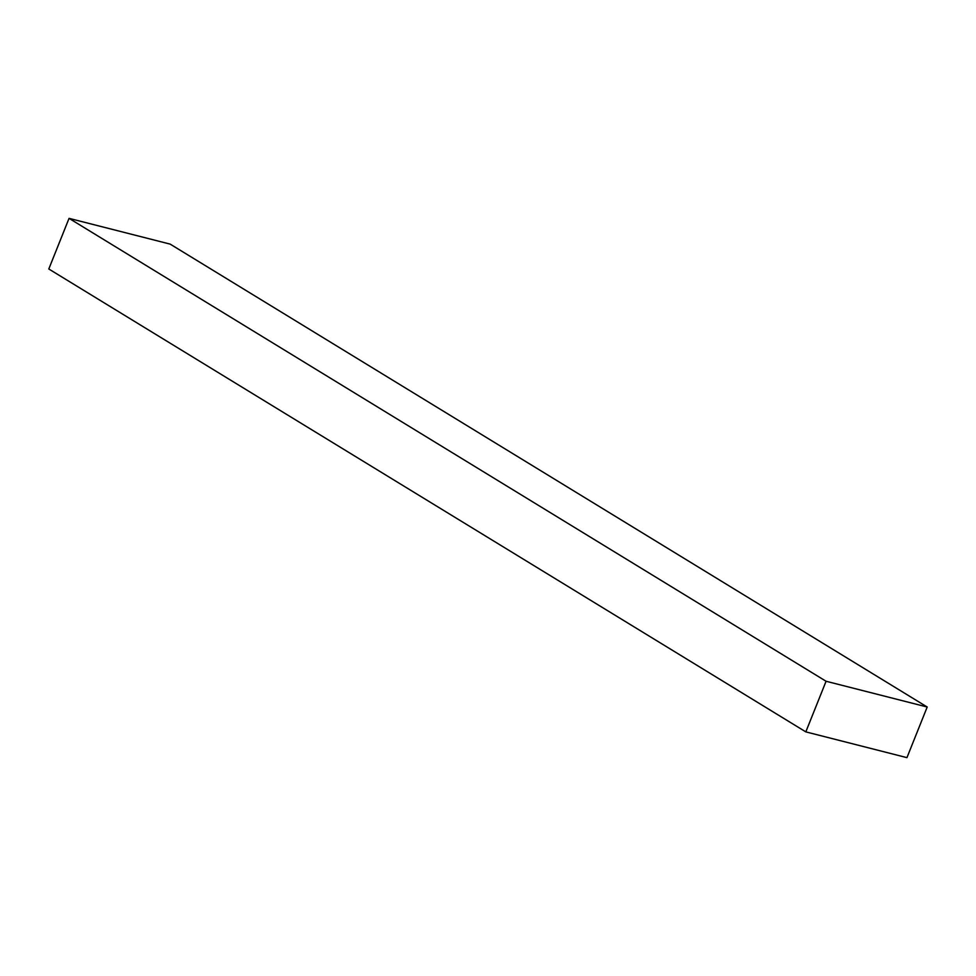 <?xml version="1.0" encoding="UTF-8"?>
<svg xmlns="http://www.w3.org/2000/svg" width="976" height="976" viewBox="0 0 976 976"><rect width="100%" height="100%" fill="white"/><g stroke="black" fill="none" stroke-linecap="round" stroke-linejoin="round"><path stroke-width="1.46" d="M170.178 244.122L69.052 218.356L48.8 268.986L69.052 218.356L826.074 681.26L805.822 731.878L48.8 268.986L805.822 731.878L826.074 681.26L927.2 707.014L906.948 757.644L805.822 731.878L906.948 757.644L927.2 707.014L170.178 244.122L927.2 707.014L826.074 681.26L69.052 218.356L170.178 244.122"/></g></svg>
